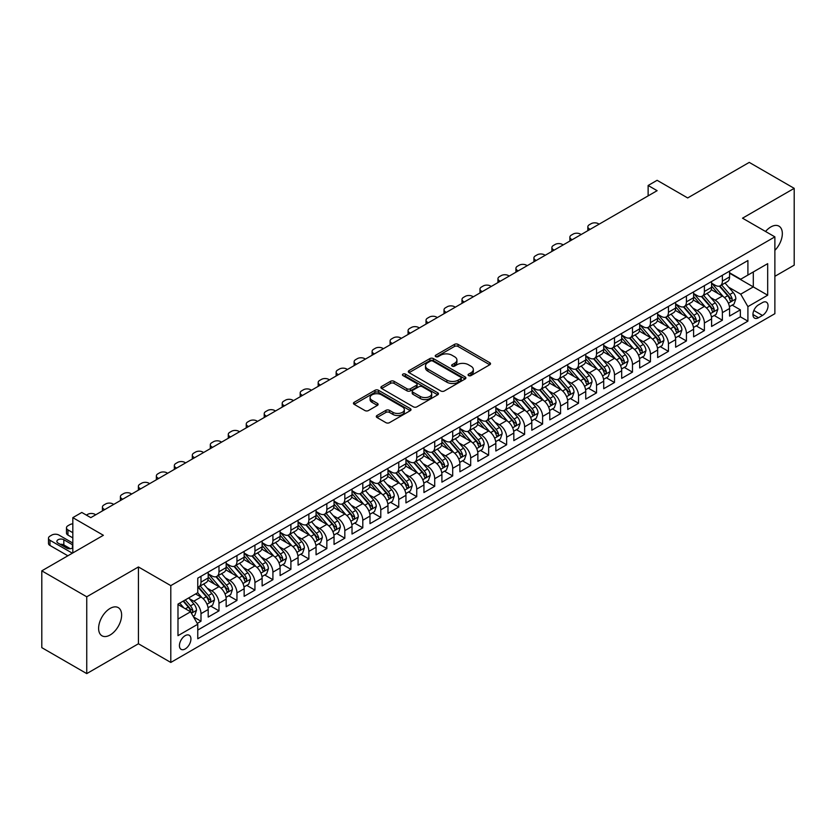 <?xml version="1.0" encoding="UTF-8"?>
<svg xmlns="http://www.w3.org/2000/svg" width="836" height="836" viewBox="0 0 836 836"><rect width="100%" height="100%" fill="white"/><g stroke="black" fill="none" stroke-linecap="round" stroke-linejoin="round"><path stroke-width="1.25" d="M468.568 375.573A1.745 1.014 0 0 0 471.044 375.573L489.791 364.747A2.498 1.442 0 0 0 490.523 363.733A2.498 1.442 0 0 0 489.791 362.709L458.023 344.369A2.498 1.442 0 0 0 454.491 344.369L435.744 355.195A1.745 1.014 0 0 0 435.232 355.917A1.745 1.014 0 0 0 435.744 356.627A1.745 1.014 0 0 0 438.221 356.627L440.645 355.227A7.984 4.608 0 0 1 451.942 355.227L454.585 356.753A7.984 4.608 0 0 1 456.926 360.013A7.984 4.608 0 0 1 454.585 363.273L452.161 364.674A1.745 1.014 0 0 0 451.649 365.384A1.745 1.014 0 0 0 452.161 366.105A1.745 1.014 0 0 0 454.627 366.105L457.052 364.705A7.984 4.608 0 0 1 468.348 364.705L470.992 366.231A7.984 4.608 0 0 1 473.333 369.491A7.984 4.608 0 0 1 470.992 372.751L468.568 374.152A1.745 1.014 0 0 0 468.055 374.862A1.745 1.014 0 0 0 468.568 375.573L468.568 374.152M110.122 634.994A16.271 9.395 120 0 0 120.75 620.646A16.271 9.395 120 0 0 118.252 607.615A16.271 9.395 120 0 0 110.122 608.42A16.271 9.395 120 0 0 99.484 622.757A16.271 9.395 120 0 0 101.982 635.799A16.271 9.395 120 0 0 110.122 634.994M774.878 250.351A16.271 9.395 120 0 0 778.964 226.159A16.271 9.395 120 0 0 770.823 226.964A16.271 9.395 120 0 0 765.546 231.488M185.174 648.955A8.141 4.702 120 0 0 190.493 641.776A8.141 4.702 120 0 0 189.249 635.266A8.141 4.702 120 0 0 185.174 635.663A8.141 4.702 120 0 0 179.865 642.832A8.141 4.702 120 0 0 181.109 649.353A8.141 4.702 120 0 0 185.174 648.955M377.026 415.492A2.498 1.442 0 0 0 376.294 416.506A2.498 1.442 0 0 0 377.026 417.53L385.939 422.671A2.498 1.442 0 0 0 389.471 422.671L410.288 410.654A2.498 1.442 0 0 0 411.019 409.63A2.498 1.442 0 0 0 410.288 408.616L378.53 390.276A2.498 1.442 0 0 0 374.998 390.276L354.171 402.294A2.498 1.442 0 0 0 353.44 403.318A2.498 1.442 0 0 0 354.171 404.331L364.935 410.549A2.498 1.442 0 0 0 368.467 410.549L377.381 405.408A2.498 1.442 0 0 0 378.112 404.384A2.498 1.442 0 0 0 377.381 403.37L372.041 400.287A6.678 3.856 0 0 1 370.087 397.56A6.678 3.856 0 0 1 374.204 393.996A6.678 3.856 0 0 1 381.477 394.832L402.398 406.902A6.678 3.856 0 0 1 404.352 409.63A6.678 3.856 0 0 1 400.225 413.193A6.678 3.856 0 0 1 392.951 412.357L389.471 410.34A2.498 1.442 0 0 0 385.939 410.34L377.026 415.492L377.026 417.53L385.939 412.42L385.939 410.34M774.878 276.319L794.2 265.158L794.2 188.351L749.255 162.393L687.673 197.944L657.117 180.304L648.13 185.487L657.117 190.681L90.79 517.641L81.803 512.458L72.816 517.641L72.816 552.941M86.745 596.789L86.745 673.607L138.431 643.762L138.431 566.954L86.745 596.789L41.8 570.842L103.371 535.291L72.816 517.641M138.431 566.954L170.795 585.628L774.878 236.87L774.878 313.688L170.795 662.446L170.795 585.628M794.2 188.351L742.514 218.186L774.878 236.87M440.823 390.987A2.498 1.442 0 0 0 444.344 390.987L465.171 378.959A2.498 1.442 0 0 0 465.903 377.945A2.498 1.442 0 0 0 465.171 376.921L433.403 358.592A2.498 1.442 0 0 0 429.882 358.592L409.055 370.609A2.498 1.442 0 0 0 408.323 371.633A2.498 1.442 0 0 0 409.055 372.647L440.823 390.987M403.663 375.949A1.745 1.014 0 0 1 405.439 376.2L405.439 374.12L437.73 392.774A2.498 1.442 0 0 1 438.461 393.787A2.498 1.442 0 0 1 437.73 394.811L416.913 406.829A2.498 1.442 0 0 1 413.381 406.829L381.613 388.489L381.613 386.451A2.498 1.442 0 0 0 380.882 387.476A2.498 1.442 0 0 0 381.613 388.489M381.613 386.451L390.527 381.31A2.498 1.442 0 0 1 394.059 381.31L406.933 388.74A2.498 1.442 0 0 0 410.466 388.74L416.38 385.333A2.498 1.442 0 0 0 417.112 384.309A2.498 1.442 0 0 0 416.38 383.296L402.962 375.552A1.745 1.014 0 0 1 402.45 374.841A1.745 1.014 0 0 1 403.537 373.901A1.745 1.014 0 0 1 405.439 374.12M86.745 673.607L41.8 647.649L41.8 570.842M197.265 623.395L200.995 621.232L193.534 616.926M189.291 598.597L193.806 601.199A10.168 5.873 60 0 1 200.995 613.655L208.195 609.507L208.195 617.083L218.98 610.855L210.797 606.131M207.276 588.22L211.79 590.822A10.168 5.873 60 0 1 218.98 603.278L226.169 599.13L226.169 606.706L236.954 600.478L228.771 595.755M225.25 577.833L229.764 580.445A10.168 5.873 60 0 1 236.954 592.902L244.143 588.743L244.143 596.329L254.938 590.101L246.756 585.378M243.234 567.456L247.749 570.068A10.168 5.873 60 0 1 254.938 582.525L262.128 578.366L262.128 585.942L272.912 579.714L264.73 574.99M261.208 557.079L265.723 559.681A10.168 5.873 60 0 1 272.912 572.137L280.102 567.989L280.102 575.565L290.897 569.337L282.714 564.613M279.182 546.702L283.697 549.304A10.168 5.873 60 0 1 290.897 561.761L298.086 557.612L298.086 565.188L308.871 558.96L300.688 554.237M297.167 536.315L301.681 538.927A10.168 5.873 60 0 1 308.871 551.384L316.06 547.225L316.06 554.801L326.845 548.583L318.673 543.86M315.141 525.938L319.655 528.54A10.168 5.873 60 0 1 326.845 540.996L334.045 536.848L334.045 544.424L344.829 538.196L336.647 533.472M333.125 515.561L337.639 518.163A10.168 5.873 60 0 1 344.829 530.62L352.019 526.471L352.019 534.047L362.803 527.819L354.621 523.096M351.099 505.184L355.613 507.786A10.168 5.873 60 0 1 362.803 520.243L369.993 516.094L369.993 523.67L380.788 517.442L372.605 512.719M369.084 494.797L373.598 497.41A10.168 5.873 60 0 1 380.788 509.866L387.977 505.707L387.977 513.283L398.762 507.055L390.579 502.331M387.058 484.42L391.572 487.022A10.168 5.873 60 0 1 398.762 499.479L405.951 495.33L405.951 502.906L416.746 496.678L408.564 491.955M405.032 474.043L409.546 476.645A10.168 5.873 60 0 1 416.746 489.102L423.936 484.953L423.936 492.529L434.72 486.301L426.538 481.578M423.016 463.656L427.53 466.269A10.168 5.873 60 0 1 434.72 478.725L441.91 474.566L441.91 482.153L452.694 475.924L444.522 471.201M440.99 453.279L445.504 455.881A10.168 5.873 60 0 1 452.694 468.338L459.894 464.189L459.894 471.765L470.678 465.537L462.496 460.814M458.974 442.902L463.489 445.504A10.168 5.873 60 0 1 470.678 457.961L477.868 453.812L477.868 461.388L488.652 455.16L480.47 450.437M476.948 432.525L481.463 435.128A10.168 5.873 60 0 1 488.652 447.584L495.842 443.435L495.842 451.012L506.637 444.783L498.455 440.06M494.933 422.138L499.447 424.751A10.168 5.873 60 0 1 506.637 437.207L513.827 433.048L513.827 440.624L524.611 434.396L516.429 429.673M512.907 411.761L517.421 414.363A10.168 5.873 60 0 1 524.611 426.82L531.8 422.671L531.8 430.247L542.595 424.019L534.413 419.296M530.881 401.385L535.395 403.987A10.168 5.873 60 0 1 542.595 416.443L549.785 412.294L549.785 419.871L560.569 413.642L552.387 408.919M548.865 390.997L553.38 393.61A10.168 5.873 60 0 1 560.569 406.066L567.759 401.907L567.759 409.494L578.543 403.265L570.371 398.542M566.839 380.62L571.354 383.233A10.168 5.873 60 0 1 578.543 395.679L585.743 391.53L585.743 399.106L596.528 392.878L588.345 388.155M584.824 370.243L589.338 372.846A10.168 5.873 60 0 1 596.528 385.302L603.717 381.153L603.717 388.73L614.502 382.501L606.319 377.778M602.798 359.867L607.312 362.469A10.168 5.873 60 0 1 614.502 374.925L621.691 370.776L621.691 378.353L632.486 372.125L624.304 367.401M620.782 349.479L625.297 352.092A10.168 5.873 60 0 1 632.486 364.548L639.676 360.389L639.676 367.965L650.46 361.737L642.278 357.024M638.756 339.102L643.271 341.705A10.168 5.873 60 0 1 650.46 354.161L657.65 350.012L657.65 357.589L668.445 351.36L660.262 346.637M656.73 328.726L661.245 331.328A10.168 5.873 60 0 1 668.445 343.784L675.634 339.635L675.634 347.212L686.419 340.983L678.236 336.26M674.715 318.338L679.229 320.951A10.168 5.873 60 0 1 686.419 333.407L693.608 329.248L693.608 336.835L704.393 330.607L696.221 325.883M692.689 307.961L697.203 310.574A10.168 5.873 60 0 1 704.393 323.02L711.593 318.871L711.593 326.448L722.377 320.219L722.377 312.643A10.168 5.873 -120 0 0 715.188 300.187L710.673 297.585M714.195 315.496L722.377 320.219M208.195 609.507A10.168 5.873 -120 0 0 200.995 597.05L195.603 593.936M226.169 599.13A10.168 5.873 -120 0 0 218.98 586.673L207.861 580.257M244.143 588.743A10.168 5.873 -120 0 0 236.954 576.297L225.835 569.87M262.128 578.366A10.168 5.873 -120 0 0 254.938 565.909L243.819 559.493M280.102 567.989A10.168 5.873 -120 0 0 272.912 555.532L261.793 549.116M298.086 557.612A10.168 5.873 -120 0 0 290.897 545.156L279.778 538.729M316.06 547.225A10.168 5.873 -120 0 0 308.871 534.768L297.752 528.352M334.045 536.848A10.168 5.873 -120 0 0 326.845 524.391L315.726 517.975M352.019 526.471A10.168 5.873 -120 0 0 344.829 514.015L333.71 507.598M369.993 516.094A10.168 5.873 -120 0 0 362.803 503.638L351.684 497.211M387.977 505.707A10.168 5.873 -120 0 0 380.788 493.25L369.669 486.834M405.951 495.33A10.168 5.873 -120 0 0 398.762 482.874L387.643 476.457M423.936 484.953A10.168 5.873 -120 0 0 416.746 472.497L405.627 466.07M441.91 474.566A10.168 5.873 -120 0 0 434.72 462.109L423.601 455.693M459.894 464.189A10.168 5.873 -120 0 0 452.694 451.733L441.575 445.316M477.868 453.812A10.168 5.873 -120 0 0 470.678 441.356L459.56 434.939M495.842 443.435A10.168 5.873 -120 0 0 488.652 430.979L477.534 424.552M513.827 433.048A10.168 5.873 -120 0 0 506.637 420.592L495.518 414.175M531.8 422.671A10.168 5.873 -120 0 0 524.611 410.215L513.492 403.798M549.785 412.294A10.168 5.873 -120 0 0 542.595 399.838L531.477 393.411M567.759 401.907A10.168 5.873 -120 0 0 560.569 389.451L549.451 383.034M585.743 391.53A10.168 5.873 -120 0 0 578.543 379.074L567.425 372.657M603.717 381.153A10.168 5.873 -120 0 0 596.528 368.697L585.409 362.281M621.691 370.776A10.168 5.873 -120 0 0 614.502 358.32L603.383 351.893M639.676 360.389A10.168 5.873 -120 0 0 632.486 347.933L621.367 341.516M657.65 350.012A10.168 5.873 -120 0 0 650.46 337.556L639.341 331.14M675.634 339.635A10.168 5.873 -120 0 0 668.445 327.179L657.326 320.763M693.608 329.248A10.168 5.873 -120 0 0 686.419 316.802L675.3 310.375M711.593 318.871A10.168 5.873 -120 0 0 704.393 306.415L693.274 299.999M762.463 302.58L758.513 304.858A7.879 4.546 120 0 0 753.361 311.807A7.879 4.546 120 0 0 754.574 318.119A7.879 4.546 120 0 0 758.513 317.732L762.463 315.444A7.879 4.546 120 0 0 767.615 308.505A7.879 4.546 120 0 0 766.413 302.183A7.879 4.546 120 0 0 762.463 302.58M177.984 619.058L190.577 611.795L197.766 624.252L197.766 638.777L747.907 321.16L747.907 306.624L740.717 294.167L728.647 287.208M197.766 624.252L177.984 635.663L177.984 604.115L197.766 592.693L197.766 578.157L747.907 260.539L747.907 275.065L767.678 263.654L767.678 295.212L747.907 306.624M208.195 573.799L211.79 575.879A10.168 5.873 60 0 0 216.869 576.38L224.058 572.232A10.168 5.873 -120 0 0 226.169 567.571L226.169 561.761M226.169 563.422L229.764 565.502A10.168 5.873 60 0 0 234.853 566.003L242.043 561.844A10.168 5.873 -120 0 0 244.143 557.194L244.143 551.384M244.143 553.045L247.749 555.114A10.168 5.873 60 0 0 252.827 555.616L260.017 551.467A10.168 5.873 -120 0 0 262.128 546.817L262.128 540.996M262.128 542.658L265.723 544.738A10.168 5.873 60 0 0 270.812 545.239L278.001 541.091A10.168 5.873 -120 0 0 280.102 536.43L280.102 530.62M280.102 532.281L283.697 534.361A10.168 5.873 60 0 0 288.786 534.862L295.975 530.714A10.168 5.873 -120 0 0 298.086 526.053L298.086 520.243M298.086 521.904L301.681 523.973A10.168 5.873 60 0 0 306.76 524.485L313.96 520.326A10.168 5.873 -120 0 0 316.06 515.676L316.06 509.855M316.06 511.517L319.655 513.597A10.168 5.873 60 0 0 324.744 514.098L331.934 509.95A10.168 5.873 -120 0 0 334.045 505.289L334.045 499.479M334.045 501.14L337.639 503.22A10.168 5.873 60 0 0 342.718 503.721L349.908 499.573A10.168 5.873 -120 0 0 352.019 494.912L352.019 489.102M352.019 490.763L355.613 492.843A10.168 5.873 60 0 0 360.703 493.344L367.892 489.185A10.168 5.873 -120 0 0 369.993 484.535L369.993 478.725M369.993 480.386L373.598 482.456A10.168 5.873 60 0 0 378.677 482.957L385.866 478.809A10.168 5.873 -120 0 0 387.977 474.158L387.977 468.338M387.977 469.999L391.572 472.079A10.168 5.873 60 0 0 396.661 472.58L403.851 468.432A10.168 5.873 -120 0 0 405.951 463.771L405.951 457.961M405.951 459.622L409.546 461.702A10.168 5.873 60 0 0 414.635 462.203L421.825 458.055A10.168 5.873 -120 0 0 423.936 453.394L423.936 447.584M423.936 449.245L427.53 451.315A10.168 5.873 60 0 0 432.609 451.827L439.809 447.668A10.168 5.873 -120 0 0 441.91 443.017L441.91 437.207M441.91 438.858L445.504 440.938A10.168 5.873 60 0 0 450.594 441.439L457.783 437.291A10.168 5.873 -120 0 0 459.894 432.64L459.894 426.82M459.894 428.481L463.489 430.561A10.168 5.873 60 0 0 468.568 431.062L475.757 426.914A10.168 5.873 -120 0 0 477.868 422.253L477.868 416.443M477.868 418.104L481.463 420.184A10.168 5.873 60 0 0 486.552 420.686L493.742 416.527A10.168 5.873 -120 0 0 495.842 411.876L495.842 406.066M495.842 407.728L499.447 409.797A10.168 5.873 60 0 0 504.526 410.298L511.716 406.15A10.168 5.873 -120 0 0 513.827 401.499L513.827 395.679M513.827 397.34L517.421 399.42A10.168 5.873 60 0 0 522.51 399.921L529.7 395.773A10.168 5.873 -120 0 0 531.8 391.112L531.8 385.302M531.8 386.964L535.395 389.043A10.168 5.873 60 0 0 540.484 389.545L547.674 385.396A10.168 5.873 -120 0 0 549.785 380.735L549.785 374.925M549.785 376.587L553.38 378.656A10.168 5.873 60 0 0 558.458 379.168L565.658 375.009A10.168 5.873 -120 0 0 567.759 370.358L567.759 364.548M567.759 366.21L571.354 368.279A10.168 5.873 60 0 0 576.443 368.78L583.632 364.632A10.168 5.873 -120 0 0 585.743 359.982L585.743 354.161M585.743 355.822L589.338 357.902A10.168 5.873 60 0 0 594.417 358.404L601.606 354.255A10.168 5.873 -120 0 0 603.717 349.594L603.717 343.784M603.717 345.446L607.312 347.525A10.168 5.873 60 0 0 612.401 348.027L619.591 343.868A10.168 5.873 -120 0 0 621.691 339.217L621.691 333.407M621.691 335.069L625.297 337.138A10.168 5.873 60 0 0 630.375 337.65L637.565 333.491A10.168 5.873 -120 0 0 639.676 328.841L639.676 323.02M639.676 324.681L643.271 326.761A10.168 5.873 60 0 0 648.36 327.263L655.549 323.114A10.168 5.873 -120 0 0 657.65 318.453L657.65 312.643M657.65 314.305L661.245 316.384A10.168 5.873 60 0 0 666.334 316.886L673.523 312.737A10.168 5.873 -120 0 0 675.634 308.076L675.634 302.266M675.634 303.928L679.229 305.997A10.168 5.873 60 0 0 684.308 306.509L691.508 302.35A10.168 5.873 -120 0 0 693.608 297.7L693.608 291.889M693.608 293.551L697.203 295.62A10.168 5.873 60 0 0 702.292 296.122L709.482 291.973A10.168 5.873 -120 0 0 711.593 287.323L711.593 281.502M197.766 630.062L740.351 316.802L740.351 309.842L729.567 316.071L729.567 308.494A10.168 5.873 -120 0 0 722.377 296.038L711.258 289.622M711.593 283.164L715.188 285.243A10.168 5.873 -120 0 0 720.266 285.745A10.168 5.873 -120 0 0 722.377 281.095L722.377 275.274M720.266 285.745L727.456 281.596A10.168 5.873 -120 0 0 729.567 276.935L729.567 271.125M200.995 576.286L200.995 582.107A10.168 5.873 60 0 1 198.895 586.757A10.168 5.873 60 0 1 197.766 587.175M198.895 586.757L206.084 582.608A10.168 5.873 -120 0 0 208.195 577.948L208.195 572.137M218.98 565.909L218.98 571.72A10.168 5.873 60 0 1 216.869 576.38M236.954 555.532L236.954 561.343A10.168 5.873 60 0 1 234.853 566.003M254.938 545.156L254.938 550.966A10.168 5.873 60 0 1 252.827 555.616M272.912 534.768L272.912 540.589A10.168 5.873 60 0 1 270.812 545.239M290.897 524.391L290.897 530.202A10.168 5.873 60 0 1 288.786 534.862M308.871 514.015L308.871 519.825A10.168 5.873 60 0 1 306.76 524.485M326.845 503.638L326.845 509.448A10.168 5.873 60 0 1 324.744 514.098M344.829 493.25L344.829 499.071A10.168 5.873 60 0 1 342.718 503.721M362.803 482.874L362.803 488.684A10.168 5.873 60 0 1 360.703 493.344M380.788 472.497L380.788 478.307A10.168 5.873 60 0 1 378.677 482.957M398.762 462.109L398.762 467.93A10.168 5.873 60 0 1 396.661 472.58M416.746 451.733L416.746 457.543A10.168 5.873 60 0 1 414.635 462.203M434.72 441.356L434.72 447.166A10.168 5.873 60 0 1 432.609 451.827M452.694 430.979L452.694 436.789A10.168 5.873 60 0 1 450.594 441.439M470.678 420.592L470.678 426.412A10.168 5.873 60 0 1 468.568 431.062M488.652 410.215L488.652 416.025A10.168 5.873 60 0 1 486.552 420.686M506.637 399.838L506.637 405.648A10.168 5.873 60 0 1 504.526 410.298M524.611 389.451L524.611 395.271A10.168 5.873 60 0 1 522.51 399.921M542.595 379.074L542.595 384.884A10.168 5.873 60 0 1 540.484 389.545M560.569 368.697L560.569 374.507A10.168 5.873 60 0 1 558.458 379.168M578.543 358.32L578.543 364.13A10.168 5.873 60 0 1 576.443 368.78M596.528 347.933L596.528 353.753A10.168 5.873 60 0 1 594.417 358.404M614.502 337.556L614.502 343.366A10.168 5.873 60 0 1 612.401 348.027M632.486 327.179L632.486 332.989A10.168 5.873 60 0 1 630.375 337.65M650.46 316.792L650.46 322.612A10.168 5.873 60 0 1 648.36 327.263M668.445 306.415L668.445 312.225A10.168 5.873 60 0 1 666.334 316.886M686.419 296.038L686.419 301.848A10.168 5.873 60 0 1 684.308 306.509M704.393 285.661L704.393 291.471A10.168 5.873 60 0 1 702.292 296.122M704.393 323.02L704.393 330.607M686.419 333.407L686.419 340.983M668.445 343.784L668.445 351.36M650.46 354.161L650.46 361.737M632.486 364.548L632.486 372.125M614.502 374.925L614.502 382.501M596.528 385.302L596.528 392.878M578.543 395.679L578.543 403.265M560.569 406.066L560.569 413.642M542.595 416.443L542.595 424.019M524.611 426.82L524.611 434.396M506.637 437.207L506.637 444.783M488.652 447.584L488.652 455.16M470.678 457.961L470.678 465.537M452.694 468.338L452.694 475.924M434.72 478.725L434.72 486.301M416.746 489.102L416.746 496.678M398.762 499.479L398.762 507.055M380.788 509.866L380.788 517.442M362.803 520.243L362.803 527.819M344.829 530.62L344.829 538.196M326.845 540.996L326.845 548.583M308.871 551.384L308.871 558.96M290.897 561.761L290.897 569.337M272.912 572.137L272.912 579.714M254.938 582.525L254.938 590.101M236.954 592.902L236.954 600.478M218.98 603.278L218.98 610.855M200.995 613.655L200.995 621.232M190.577 611.795L177.984 604.522M740.717 294.167L753.299 286.905L753.299 271.961L767.678 263.654M729.567 273.205L767.678 295.212M729.567 272.787L740.717 279.224L747.907 275.065M138.431 643.762L170.795 662.446M648.13 185.487L648.13 195.875M732.179 305.119L740.351 309.842M740.351 316.802L747.907 321.16M469.268 375.824L470.992 374.821A7.984 4.608 0 0 0 473.333 371.56L473.333 369.491M456.926 360.013L456.926 362.092A7.984 4.608 0 0 1 454.585 365.353L452.861 366.346M489.76 364.768L458.023 346.449A2.498 1.442 0 0 0 454.491 346.449L436.444 356.867M465.14 378.98L433.403 360.661A2.498 1.442 0 0 0 429.882 360.661L409.086 372.668L409.055 370.609M460.761 378.656A1.745 1.014 0 0 0 461.273 377.945A1.745 1.014 0 0 0 460.761 377.235L432.881 361.131A1.745 1.014 0 0 0 430.404 361.131L427.854 362.615A7.984 4.608 0 0 0 425.514 365.875A7.984 4.608 0 0 0 427.854 369.136L446.905 380.14A7.984 4.608 0 0 0 458.201 380.14L460.761 378.656L460.761 380.735A1.745 1.014 0 0 0 461.273 380.025L461.273 377.945M425.514 365.875L425.514 367.945A7.984 4.608 0 0 0 427.854 371.205L427.854 369.136M460.761 380.735L458.201 382.209A7.984 4.608 0 0 1 446.905 382.209L427.854 371.205M381.644 388.51L390.527 383.379L390.527 381.31M417.112 384.309L417.112 386.389A2.498 1.442 0 0 1 416.38 387.413L410.466 390.82A2.498 1.442 0 0 1 406.933 390.82L394.059 383.379A2.498 1.442 0 0 0 390.527 383.379M405.439 376.2L437.698 394.822M420.309 396.463A6.678 3.856 0 0 0 427.583 397.299A6.678 3.856 0 0 0 431.7 393.735A6.678 3.856 0 0 0 429.746 391.008L422.379 386.755A2.498 1.442 0 0 0 418.846 386.755L412.942 390.172A2.498 1.442 0 0 0 412.211 391.185A2.498 1.442 0 0 0 412.942 392.209L420.309 396.463L420.309 398.542A6.678 3.856 0 0 0 427.583 399.378A6.678 3.856 0 0 0 431.7 395.815L431.7 393.735M412.211 391.185L412.211 393.265A2.498 1.442 0 0 0 412.942 394.289L412.942 392.209M420.309 398.542L412.942 394.289M404.352 409.63L404.352 411.709A6.678 3.856 0 0 1 400.225 415.273A6.678 3.856 0 0 1 392.951 414.437L389.471 412.42A2.498 1.442 0 0 0 385.939 412.42M370.087 397.56L370.087 399.629A6.678 3.856 0 0 0 372.041 402.356L372.041 400.287M377.349 405.418L372.041 402.356M410.257 410.664L378.53 392.345A2.498 1.442 0 0 0 374.998 392.345L354.203 404.352M729.42 306.707L734.06 304.032L735.858 298.839A6.74 3.887 -120 0 0 733.235 292.516L725.021 283.007M590.143 229.346L589.338 228.876A5.089 2.936 -0 0 1 587.844 226.807A5.089 2.936 -0 0 1 589.338 224.727L591.136 223.693A5.089 2.936 -0 0 1 598.325 223.693L599.13 224.152M723.37 296.696L713.63 285.421A19.447 11.234 -120 0 0 711.593 283.279M718.03 293.53L712.585 287.218A16.145 9.321 -120 0 0 711.593 286.131M719.357 286.111L727.665 295.735A6.74 3.887 60 0 1 730.068 300.375C731.072 301.723 731.793 301.315 732.221 299.131A6.74 3.887 -120 0 0 729.818 294.481L721.604 284.971M719.838 285.954L728.773 296.289A3.428 1.985 60 0 1 729.629 297.637L732.221 299.131M730.068 300.375L730.559 301.169M711.436 317.095L716.086 314.409L717.884 309.215A6.74 3.887 -120 0 0 715.261 302.893L707.047 293.384M572.169 239.723L571.354 239.263A5.089 2.936 -0 0 1 569.87 237.184A5.089 2.936 -0 0 1 571.354 235.104L573.151 234.07A5.089 2.936 -0 0 1 580.341 234.07L581.156 234.54M705.396 307.073L695.657 295.798A19.447 11.234 -120 0 0 693.608 293.655M700.056 303.907L694.601 297.606A16.145 9.321 -120 0 0 693.608 296.519M701.373 296.487L709.68 306.112A6.74 3.887 60 0 1 712.084 310.752C713.098 312.11 713.819 311.692 714.247 309.508A6.74 3.887 -120 0 0 711.844 304.868L703.63 295.359M701.864 296.331L710.788 306.666A3.428 1.985 60 0 1 711.655 308.014L714.247 309.508M712.084 310.752L712.575 311.556M693.462 327.472L698.102 324.786L699.899 319.603A6.74 3.887 -120 0 0 697.276 313.27L689.063 303.761M554.184 250.11L553.38 249.64A5.089 2.936 -0 0 1 551.885 247.56A5.089 2.936 -0 0 1 553.38 245.491L555.177 244.446A5.089 2.936 -0 0 1 562.367 244.446L563.171 244.917M687.422 317.45L677.672 306.175A19.447 11.234 -120 0 0 675.634 304.032M682.072 314.294L676.627 307.982A16.145 9.321 -120 0 0 675.634 306.896M683.399 306.875L691.706 316.489A6.74 3.887 60 0 1 694.11 321.128C695.124 322.487 695.834 322.069 696.263 319.885A6.74 3.887 -120 0 0 693.859 315.245L685.645 305.736M683.89 306.718L692.814 317.053A3.428 1.985 60 0 1 693.681 318.391L696.263 319.885M694.11 321.128L694.601 321.933M675.478 337.849L680.128 335.173L681.925 329.98A6.74 3.887 -120 0 0 679.302 323.657L671.089 314.137M536.21 260.487L535.395 260.017A5.089 2.936 -0 0 1 533.911 257.948A5.089 2.936 -0 0 1 535.395 255.868L537.193 254.834A5.089 2.936 -0 0 1 544.393 254.834L545.197 255.293M669.437 327.837L659.698 316.551A19.447 11.234 -120 0 0 657.65 314.42M664.097 324.671L658.653 318.359A16.145 9.321 -120 0 0 657.65 317.272M665.414 317.252L673.722 326.866A6.74 3.887 60 0 1 676.125 331.516C677.139 332.864 677.86 332.456 678.289 330.262A6.74 3.887 -120 0 0 675.885 325.622L667.671 316.112M665.905 317.095L674.83 327.43A3.428 1.985 60 0 1 675.697 328.778L678.289 330.262M676.125 331.516L676.617 332.31M657.504 348.236L662.143 345.55L663.941 340.356A6.74 3.887 -120 0 0 661.318 334.034L653.104 324.525M518.226 270.864L517.421 270.404A5.089 2.936 -0 0 1 515.927 268.325A5.089 2.936 -0 0 1 517.421 266.245L519.219 265.211A5.089 2.936 -0 0 1 526.408 265.211L527.223 265.681M651.463 338.214L641.724 326.939A19.447 11.234 -120 0 0 639.676 324.796M646.123 335.048L640.669 328.736A16.145 9.321 -120 0 0 639.676 327.66M647.44 327.628L655.748 337.253A6.74 3.887 60 0 1 658.151 341.893C659.165 343.251 659.886 342.833 660.304 340.649A6.74 3.887 -120 0 0 657.901 336.009L649.687 326.489M647.931 327.472L656.856 337.807A3.428 1.985 60 0 1 657.723 339.155L660.304 340.649M658.151 341.893L658.643 342.687M639.519 358.613L644.169 355.927L645.967 350.744A6.74 3.887 -120 0 0 643.344 344.411L635.13 334.902M500.252 281.251L499.447 280.781A5.089 2.936 -0 0 1 497.953 278.701A5.089 2.936 -0 0 1 499.447 276.632L501.245 275.587A5.089 2.936 -0 0 1 508.434 275.587L509.239 276.058M633.479 348.591L623.74 337.316A19.447 11.234 -120 0 0 621.691 335.173M628.139 345.425L622.695 339.123A16.145 9.321 -120 0 0 621.691 338.037M629.456 338.016L637.774 347.63A6.74 3.887 60 0 1 640.167 352.269C641.181 353.628 641.902 353.21 642.33 351.026A6.74 3.887 -120 0 0 639.927 346.386L631.713 336.877M629.947 337.849L638.882 348.194A3.428 1.985 60 0 1 639.739 349.532L642.33 351.026M640.167 352.269L640.658 353.074M621.545 368.99L626.195 366.304L627.993 361.121A6.74 3.887 -120 0 0 625.359 354.788L617.146 345.278M482.267 291.628L481.463 291.158A5.089 2.936 -0 0 1 479.979 289.078A5.089 2.936 -0 0 1 481.463 287.009L483.26 285.964A5.089 2.936 -0 0 1 490.45 285.964L491.265 286.435M615.505 358.978L605.766 347.692A19.447 11.234 -120 0 0 603.717 345.561M610.165 355.812L604.71 349.5A16.145 9.321 -120 0 0 603.717 348.413M611.482 348.393L619.789 358.007A6.74 3.887 60 0 1 622.193 362.646C623.207 364.005 623.928 363.587 624.346 361.403A6.74 3.887 -120 0 0 621.953 356.763L613.739 347.253M611.973 348.236L620.897 358.571A3.428 1.985 60 0 1 621.765 359.908L624.346 361.403M622.193 362.646L622.684 363.451M603.571 379.366L608.211 376.691L610.008 371.498A6.74 3.887 -120 0 0 607.385 365.175L599.172 355.666M464.293 302.005L463.489 301.535A5.089 2.936 -0 0 1 461.995 299.466A5.089 2.936 -0 0 1 463.489 297.386L465.286 296.352A5.089 2.936 -0 0 1 472.476 296.352L473.28 296.811M597.521 369.355L587.781 358.08A19.447 11.234 -120 0 0 585.743 355.937M592.181 366.189L586.736 359.877A16.145 9.321 -120 0 0 585.743 358.79M593.508 358.769L601.815 368.394A6.74 3.887 60 0 1 604.219 373.034C605.222 374.382 605.943 373.974 606.372 371.79A6.74 3.887 -120 0 0 603.968 367.14L595.755 357.63M593.988 358.613L602.923 368.948A3.428 1.985 60 0 1 603.78 370.296L606.372 371.79M604.219 373.034L604.7 373.828M585.587 389.754L590.237 387.068L592.034 381.874A6.74 3.887 -120 0 0 589.411 375.552L581.198 366.043M446.32 312.382L445.504 311.922A5.089 2.936 -0 0 1 444.02 309.842A5.089 2.936 -0 0 1 445.504 307.763L447.302 306.728A5.089 2.936 -0 0 1 454.491 306.728L455.306 307.199M579.547 379.732L569.807 368.457A19.447 11.234 -120 0 0 567.759 366.314M574.207 376.566L568.752 370.264A16.145 9.321 -120 0 0 567.759 369.178M575.523 369.146L583.831 378.771A6.74 3.887 60 0 1 586.235 383.41C587.248 384.769 587.969 384.351 588.398 382.167A6.74 3.887 -120 0 0 585.994 377.527L577.78 368.018M576.014 368.99L584.939 379.325A3.428 1.985 60 0 1 585.806 380.673L588.398 382.167M586.235 383.41L586.726 384.205M567.613 400.13L572.252 397.445L574.05 392.262A6.74 3.887 -120 0 0 571.427 385.929L563.213 376.419M428.335 322.769L427.53 322.299A5.089 2.936 -0 0 1 426.036 320.219A5.089 2.936 -0 0 1 427.53 318.15L429.328 317.105A5.089 2.936 -0 0 1 436.517 317.105L437.322 317.575M561.573 390.109L551.823 378.833A19.447 11.234 -120 0 0 549.785 376.691M556.222 386.953L550.778 380.641A16.145 9.321 -120 0 0 549.785 379.554M557.549 379.534L565.857 389.148A6.74 3.887 60 0 1 568.261 393.787C569.274 395.146 569.985 394.728 570.413 392.544A6.74 3.887 -120 0 0 568.01 387.904L559.796 378.394M558.04 379.377L566.965 389.712A3.428 1.985 60 0 1 567.832 391.049L570.413 392.544M568.261 393.787L568.752 394.592M549.628 410.507L554.278 407.832L556.076 402.638A6.74 3.887 -120 0 0 553.453 396.316L545.239 386.796M410.361 333.146L409.546 332.676A5.089 2.936 -0 0 1 408.062 330.607A5.089 2.936 -0 0 1 409.546 328.527L411.343 327.493A5.089 2.936 -0 0 1 418.543 327.493L419.348 327.952M543.588 400.496L533.849 389.21A19.447 11.234 -120 0 0 531.8 387.078M538.248 397.33L532.804 391.018A16.145 9.321 -120 0 0 531.8 389.931M539.565 389.91L547.873 399.524A6.74 3.887 60 0 1 550.276 404.175C551.29 405.523 552.011 405.115 552.439 402.921A6.74 3.887 -120 0 0 550.036 398.281L541.822 388.771M540.056 389.754L548.98 400.089A3.428 1.985 60 0 1 549.848 401.426L552.439 402.921M550.276 404.175L550.767 404.969M531.654 420.895L536.294 418.209L538.091 413.015A6.74 3.887 -120 0 0 535.468 406.693L527.255 397.184M392.377 343.523L391.572 343.063A5.089 2.936 -0 0 1 390.078 340.983A5.089 2.936 -0 0 1 391.572 338.904L393.369 337.869A5.089 2.936 -0 0 1 400.559 337.869L401.374 338.34M525.614 410.873L515.875 399.598A19.447 11.234 -120 0 0 513.827 397.455M520.274 407.707L514.819 401.395A16.145 9.321 -120 0 0 513.827 400.319M521.591 400.287L529.899 409.912A6.74 3.887 60 0 1 532.302 414.551C533.316 415.91 534.037 415.492 534.455 413.308A6.74 3.887 -120 0 0 532.051 408.668L523.838 399.148M522.082 400.13L531.006 410.466A3.428 1.985 60 0 1 531.874 411.814L534.455 413.308M532.302 414.551L532.793 415.346M513.67 431.271L518.32 428.586L520.117 423.392A6.74 3.887 -120 0 0 517.494 417.07L509.281 407.56M374.403 353.9L373.598 353.44A5.089 2.936 -0 0 1 372.104 351.36A5.089 2.936 -0 0 1 373.598 349.291L375.395 348.246A5.089 2.936 -0 0 1 382.585 348.246L383.39 348.716M507.63 421.25L497.89 409.974A19.447 11.234 -120 0 0 495.842 407.832M502.29 418.084L496.845 411.782A16.145 9.321 -120 0 0 495.842 410.695M503.606 410.664L511.925 420.289A6.74 3.887 60 0 1 514.318 424.928C515.331 426.287 516.052 425.869 516.481 423.685A6.74 3.887 -120 0 0 514.077 419.045L505.864 409.535M504.098 410.507L513.032 420.853A3.428 1.985 60 0 1 513.889 422.19L516.481 423.685M514.318 424.928L514.809 425.733M495.696 441.648L500.346 438.963L502.143 433.779A6.74 3.887 -120 0 0 499.51 427.447L491.296 417.937M356.418 364.287L355.613 363.817A5.089 2.936 -0 0 1 354.13 361.737A5.089 2.936 -0 0 1 355.613 359.668L357.411 358.623A5.089 2.936 -0 0 1 364.6 358.623L365.416 359.093M489.656 431.637L479.916 420.351A19.447 11.234 -120 0 0 477.868 418.219M484.316 428.471L478.861 422.159A16.145 9.321 -120 0 0 477.868 421.072M485.632 421.051L493.94 430.665A6.74 3.887 60 0 1 496.344 435.305C497.357 436.664 498.078 436.246 498.496 434.062A6.74 3.887 -120 0 0 496.103 429.422L487.89 419.912M486.124 420.895L495.048 431.23A3.428 1.985 60 0 1 495.915 432.567L498.496 434.062M496.344 435.305L496.835 436.11M477.722 452.025L482.362 449.35L484.159 444.156A6.74 3.887 -120 0 0 481.536 437.834L473.322 428.325M338.444 374.664L337.639 374.194A5.089 2.936 -0 0 1 336.145 372.125A5.089 2.936 -0 0 1 337.639 370.045L339.437 369.01A5.089 2.936 -0 0 1 346.626 369.01L347.431 369.47M471.671 442.014L461.932 430.728A19.447 11.234 -120 0 0 459.894 428.596M466.331 438.848L460.887 432.536A16.145 9.321 -120 0 0 459.894 431.449M467.658 431.428L475.966 441.053A6.74 3.887 60 0 1 478.37 445.692C479.373 447.041 480.094 446.633 480.522 444.449A6.74 3.887 -120 0 0 478.119 439.799L469.905 430.289M468.139 431.271L477.074 441.607A3.428 1.985 60 0 1 477.931 442.955L480.522 444.449M478.37 445.692L478.85 446.487M459.737 462.412L464.388 459.727L466.185 454.533A6.74 3.887 -120 0 0 463.562 448.211L455.348 438.701M320.47 385.041L319.655 384.581A5.089 2.936 -0 0 1 318.171 382.501A5.089 2.936 -0 0 1 319.655 380.422L321.452 379.387A5.089 2.936 -0 0 1 328.642 379.387L329.457 379.857M453.697 452.391L443.958 441.115A19.447 11.234 -120 0 0 441.91 438.973M448.357 449.225L442.902 442.923A16.145 9.321 -120 0 0 441.91 441.836M449.674 441.805L457.982 451.43A6.74 3.887 60 0 1 460.385 456.069C461.399 457.428 462.12 457.01 462.548 454.826A6.74 3.887 -120 0 0 460.145 450.186L451.931 440.676M450.165 441.648L459.089 451.983A3.428 1.985 60 0 1 459.957 453.331L462.548 454.826M460.385 456.069L460.876 456.864M441.763 472.789L446.403 470.104L448.2 464.92A6.74 3.887 -120 0 0 445.578 458.588L437.364 449.078M302.486 395.428L301.681 394.958A5.089 2.936 -0 0 1 300.187 392.878A5.089 2.936 -0 0 1 301.681 390.809L303.478 389.764A5.089 2.936 -0 0 1 310.668 389.764L311.473 390.234M435.723 462.768L425.973 451.492A19.447 11.234 -120 0 0 423.936 449.35M430.373 459.601L424.928 453.3A16.145 9.321 -120 0 0 423.936 452.213M431.7 452.192L440.008 461.806A6.74 3.887 60 0 1 442.411 466.446C443.425 467.805 444.135 467.387 444.564 465.203A6.74 3.887 -120 0 0 442.16 460.563L433.947 451.053M432.191 452.036L441.115 462.371A3.428 1.985 60 0 1 441.983 463.708L444.564 465.203M442.411 466.446L442.902 467.251M423.779 483.166L428.429 480.491L430.226 475.297A6.74 3.887 -120 0 0 427.604 468.975L419.39 459.455M284.512 405.805L283.697 405.335A5.089 2.936 -0 0 1 282.213 403.265A5.089 2.936 -0 0 1 283.697 401.186L285.494 400.151A5.089 2.936 -0 0 1 292.694 400.151L293.499 400.611M417.739 473.155L407.999 461.869A19.447 11.234 -120 0 0 405.951 459.737M412.399 469.989L406.954 463.677A16.145 9.321 -120 0 0 405.951 462.59M413.715 462.569L422.023 472.183A6.74 3.887 60 0 1 424.427 476.833C425.44 478.182 426.161 477.764 426.59 475.579A6.74 3.887 -120 0 0 424.186 470.94L415.973 461.43M414.207 462.412L423.131 472.748A3.428 1.985 60 0 1 423.998 474.085L426.59 475.579M424.427 476.833L424.918 477.628M405.805 493.553L410.445 490.868L412.242 485.674A6.74 3.887 -120 0 0 409.619 479.352L401.405 469.842M266.527 416.182L265.723 415.722A5.089 2.936 -0 0 1 264.228 413.642A5.089 2.936 -0 0 1 265.723 411.563L267.52 410.528A5.089 2.936 -0 0 1 274.71 410.528L275.525 410.998M399.765 483.532L390.025 472.256A19.447 11.234 -120 0 0 387.977 470.114M394.414 480.366L388.97 474.054A16.145 9.321 -120 0 0 387.977 472.977M395.741 472.946L404.049 482.571A6.74 3.887 60 0 1 406.453 487.21C407.466 488.569 408.187 488.151 408.605 485.967A6.74 3.887 -120 0 0 406.202 481.327L397.988 471.807M396.233 472.789L405.157 483.124A3.428 1.985 60 0 1 406.024 484.472L408.605 485.967M406.453 487.21L406.944 488.005M387.82 503.93L392.471 501.245L394.268 496.051A6.74 3.887 -120 0 0 391.645 489.729L383.431 480.219M248.553 426.559L247.749 426.099A5.089 2.936 -0 0 1 246.254 424.019A5.089 2.936 -0 0 1 247.749 421.94L249.546 420.905A5.089 2.936 -0 0 1 256.736 420.905L257.54 421.375M381.78 493.909L372.041 482.633A19.447 11.234 -120 0 0 369.993 480.491M376.44 490.742L370.996 484.441A16.145 9.321 -120 0 0 369.993 483.354M377.757 483.323L386.075 492.947A6.74 3.887 60 0 1 388.468 497.587C389.482 498.946 390.203 498.528 390.631 496.344A6.74 3.887 -120 0 0 388.228 491.704L380.014 482.194M378.248 483.166L387.183 493.512A3.428 1.985 60 0 1 388.04 494.849L390.631 496.344M388.468 497.587L388.959 498.392M369.846 514.307L374.497 511.622L376.294 506.438A6.74 3.887 -120 0 0 373.661 500.106L365.447 490.596M230.569 436.946L229.764 436.476A5.089 2.936 -0 0 1 228.28 434.396A5.089 2.936 -0 0 1 229.764 432.327L231.562 431.282A5.089 2.936 -0 0 1 238.751 431.282L239.566 431.752M363.806 504.286L354.067 493.01A19.447 11.234 -120 0 0 352.019 490.878M358.466 501.13L353.011 494.818A16.145 9.321 -120 0 0 352.019 493.731M359.783 493.71L368.091 503.324A6.74 3.887 60 0 1 370.494 507.964C371.508 509.323 372.229 508.905 372.647 506.72A6.74 3.887 -120 0 0 370.254 502.081L362.04 492.571M360.274 493.553L369.198 503.889A3.428 1.985 60 0 1 370.066 505.226L372.647 506.72M370.494 507.964L370.985 508.769M351.872 524.684L356.512 522.009L358.31 516.815A6.74 3.887 -120 0 0 355.687 510.493L347.473 500.983M212.595 447.323L211.79 446.852A5.089 2.936 -0 0 1 210.296 444.783A5.089 2.936 -0 0 1 211.79 442.704L213.588 441.669A5.089 2.936 -0 0 1 220.777 441.669L221.582 442.129M345.822 514.673L336.082 503.387A19.447 11.234 -120 0 0 334.045 501.255M340.482 511.507L335.037 505.195A16.145 9.321 -120 0 0 334.045 504.108M341.809 504.087L350.117 513.712A6.74 3.887 60 0 1 352.52 518.351C353.524 519.699 354.245 519.292 354.673 517.108A6.74 3.887 -120 0 0 352.269 512.458L344.056 502.948M342.29 503.93L351.224 514.265A3.428 1.985 60 0 1 352.081 515.613L354.673 517.108M352.52 518.351L353.001 519.146M333.888 535.071L338.538 532.386L340.336 527.192A6.74 3.887 -120 0 0 337.713 520.87L329.499 511.36M194.621 457.7L193.806 457.24A5.089 2.936 -0 0 1 192.322 455.16A5.089 2.936 -0 0 1 193.806 453.081L195.603 452.046A5.089 2.936 -0 0 1 202.793 452.046L203.608 452.516M327.848 525.05L318.108 513.774A19.447 11.234 -120 0 0 316.06 511.632M322.508 521.883L317.053 515.572A16.145 9.321 -120 0 0 316.06 514.495M323.825 514.464L332.132 524.088A6.74 3.887 60 0 1 334.536 528.728C335.55 530.087 336.271 529.669 336.699 527.485A6.74 3.887 -120 0 0 334.295 522.845L326.082 513.335M324.316 514.307L333.24 524.642A3.428 1.985 60 0 1 334.107 525.99L336.699 527.485M334.536 528.728L335.027 529.522M315.914 545.448L320.554 542.763L322.351 537.579A6.74 3.887 -120 0 0 319.728 531.247L311.514 521.737M176.636 468.087L175.832 467.617A5.089 2.936 -0 0 1 174.337 465.537A5.089 2.936 -0 0 1 175.832 463.468L177.629 462.423A5.089 2.936 -0 0 1 184.819 462.423L185.623 462.893M309.874 535.427L300.124 524.151A19.447 11.234 -120 0 0 298.086 522.009M304.523 532.26L299.079 525.959A16.145 9.321 -120 0 0 298.086 524.872M305.851 524.851L314.158 534.465A6.74 3.887 60 0 1 316.562 539.105C317.575 540.464 318.286 540.046 318.715 537.861A6.74 3.887 -120 0 0 316.311 533.222L308.097 523.712M306.342 524.694L315.266 535.03A3.428 1.985 60 0 1 316.133 536.367L318.715 537.861M316.562 539.105L317.053 539.91M297.93 555.825L302.58 553.15L304.377 547.956A6.74 3.887 -120 0 0 301.754 541.623L293.54 532.114M158.662 478.464L157.847 477.993A5.089 2.936 -0 0 1 156.363 475.924A5.089 2.936 -0 0 1 157.847 473.845L159.645 472.81A5.089 2.936 -0 0 1 166.845 472.81L167.649 473.27M291.889 545.814L282.15 534.528A19.447 11.234 -120 0 0 280.102 532.396M286.549 542.648L281.095 536.336A16.145 9.321 -120 0 0 280.102 535.249M287.866 535.228L296.174 544.842A6.74 3.887 60 0 1 298.577 549.492C299.591 550.84 300.312 550.422 300.741 548.238A6.74 3.887 -120 0 0 298.337 543.599L290.123 534.089M288.357 535.071L297.282 545.406A3.428 1.985 60 0 1 298.149 546.744L300.741 548.238M298.577 549.492L299.069 550.287M279.955 566.212L284.595 563.527L286.393 558.333A6.74 3.887 -120 0 0 283.77 552.011L275.556 542.501M140.678 488.841L139.873 488.37A5.089 2.936 -0 0 1 138.379 486.301A5.089 2.936 -0 0 1 139.873 484.222L141.671 483.187A5.089 2.936 -0 0 1 148.86 483.187L149.675 483.647M273.915 556.191L264.176 544.915A19.447 11.234 -120 0 0 262.128 542.773M268.565 553.024L263.121 546.713A16.145 9.321 -120 0 0 262.128 545.636M269.892 545.605L278.2 555.229A6.74 3.887 60 0 1 280.603 559.869C281.617 561.217 282.338 560.81 282.756 558.626A6.74 3.887 -120 0 0 280.353 553.975L272.139 544.466M270.383 545.448L279.308 555.783A3.428 1.985 60 0 1 280.175 557.131L282.756 558.626M280.603 559.869L281.095 560.663M261.971 576.589L266.621 573.904L268.419 568.71A6.74 3.887 -120 0 0 265.796 562.388L257.582 552.878M122.704 499.217L121.899 498.758A5.089 2.936 -0 0 1 120.405 496.678A5.089 2.936 -0 0 1 121.899 494.599L123.697 493.564A5.089 2.936 -0 0 1 130.886 493.564L131.691 494.034M255.931 566.568L246.192 555.292A19.447 11.234 -120 0 0 244.143 553.15M250.591 563.401L245.147 557.1A16.145 9.321 -120 0 0 244.143 556.013M251.908 555.982L260.226 565.606A6.74 3.887 60 0 1 262.619 570.246C263.633 571.605 264.354 571.187 264.782 569.002A6.74 3.887 -120 0 0 262.379 564.363L254.165 554.853M252.399 555.825L261.334 566.171A3.428 1.985 60 0 1 262.19 567.508L264.782 569.002M262.619 570.246L263.11 571.051M243.997 586.966L248.647 584.28L250.445 579.097A6.74 3.887 -120 0 0 247.811 572.764L239.598 563.255M104.719 509.605L103.915 509.134A5.089 2.936 -0 0 1 102.431 507.055A5.089 2.936 -0 0 1 103.915 504.986L105.712 503.941A5.089 2.936 -0 0 1 112.902 503.941L113.717 504.411M237.957 576.944L228.218 565.669A19.447 11.234 -120 0 0 226.169 563.537M232.617 573.789L227.162 567.477A16.145 9.321 -120 0 0 226.169 566.39M233.934 566.369L242.241 575.983A6.74 3.887 60 0 1 244.645 580.623C245.659 581.981 246.38 581.563 246.798 579.379A6.74 3.887 -120 0 0 244.405 574.74L236.18 565.23M234.425 566.212L243.349 576.547A3.428 1.985 60 0 1 244.216 577.885L246.798 579.379M244.645 580.623L245.136 581.428M226.023 597.343L230.663 594.668L232.46 589.474A6.74 3.887 -120 0 0 229.837 583.152L221.624 573.632M86.39 515.101L87.738 514.328A5.089 2.936 -0 0 1 94.928 514.328L95.732 514.788M219.972 587.332L210.233 576.046A19.447 11.234 -120 0 0 208.195 573.914M214.633 584.165L209.188 577.854A16.145 9.321 -120 0 0 208.195 576.767M215.96 576.746L224.267 586.37A6.74 3.887 60 0 1 226.671 591.01C227.674 592.358 228.395 591.951 228.824 589.756A6.74 3.887 -120 0 0 226.42 585.116L218.206 575.607M216.44 576.589L225.375 586.924A3.428 1.985 60 0 1 226.232 588.272L228.824 589.756M226.671 591.01L227.152 591.804M208.039 607.73L212.689 605.045L214.486 599.851A6.74 3.887 -120 0 0 211.863 593.529L203.65 584.019M201.999 597.709L197.693 592.734M72.816 532.699L67.956 529.899L67.956 535.082A5.089 2.936 180 0 1 66.472 533.013L66.472 527.819A5.089 2.936 -0 0 0 67.956 529.899M72.816 537.882L67.956 535.082M196.659 594.542L195.958 593.738M197.975 587.123L206.283 596.747A6.74 3.887 60 0 1 208.686 601.387C209.7 602.746 210.421 602.328 210.85 600.143A6.74 3.887 -120 0 0 208.446 595.504L200.232 585.994M198.466 586.966L207.391 597.301A3.428 1.985 60 0 1 208.258 598.649L210.85 600.143M208.686 601.387L209.178 602.181M72.816 523.858A5.089 2.936 -0 0 0 69.754 524.705L67.956 525.74A5.089 2.936 -0 0 0 66.472 527.819M193.179 616.31L194.704 615.421L196.502 610.238A6.74 3.887 -120 0 0 193.879 603.905L188.706 597.918M72.366 553.192L49.982 540.275A5.089 2.936 -0 0 1 48.488 538.196A5.089 2.936 -0 0 1 49.982 536.127L51.78 535.082A5.089 2.936 -0 0 1 58.969 535.082L72.816 543.076M183.878 607.929L179.719 603.111M67.873 555.794L49.982 545.469A5.089 2.936 180 0 1 48.488 543.39L48.488 538.196M178.674 604.919L177.984 604.125M70.339 548.709L63.829 544.947A4.065 2.351 -0 0 0 60.192 544.299M183.136 601.136L188.309 607.124A6.74 3.887 60 0 1 190.712 611.764C191.726 613.122 192.437 612.704 192.865 610.52A6.74 3.887 -120 0 0 190.462 605.881L185.289 599.893M183.554 600.896L189.417 607.688A3.428 1.985 60 0 1 190.284 609.026L192.865 610.52M190.712 611.764L191.204 612.569M72.816 544.978A4.065 2.351 -0 0 0 72.45 544.738L63.829 539.753A4.065 2.351 -0 0 0 59.387 539.241A4.065 2.351 -0 0 0 56.879 541.414A4.065 2.351 -0 0 0 58.071 543.076L66.702 548.061A4.065 2.351 -0 0 0 72.816 547.82M193.806 601.199L200.995 597.05M211.79 590.822L218.98 586.673M229.764 580.445L236.954 576.297M247.749 570.068L254.938 565.909M265.723 559.681L272.912 555.532M283.697 549.304L290.897 545.156M301.681 538.927L308.871 534.768M319.655 528.54L326.845 524.391M337.639 518.163L344.829 514.015M355.613 507.786L362.803 503.638M373.598 497.41L380.788 493.25M391.572 487.022L398.762 482.874M409.546 476.645L416.746 472.497M427.53 466.269L434.72 462.109M445.504 455.881L452.694 451.733M463.489 445.504L470.678 441.356M481.463 435.128L488.652 430.979M499.447 424.751L506.637 420.592M517.421 414.363L524.611 410.215M535.395 403.987L542.595 399.838M553.38 393.61L560.569 389.451M571.354 383.233L578.543 379.074M589.338 372.846L596.528 368.697M607.312 362.469L614.502 358.32M625.297 352.092L632.486 347.933M643.271 341.705L650.46 337.556M661.245 331.328L668.445 327.179M679.229 320.951L686.419 316.802M697.203 310.574L704.393 306.415M715.188 300.187L722.377 296.038M722.377 281.095L729.567 276.935M200.995 582.107L208.195 577.948M218.98 571.72L226.169 567.571M236.954 561.343L244.143 557.194M254.938 550.966L262.128 546.817M272.912 540.589L280.102 536.43M290.897 530.202L298.086 526.053M308.871 519.825L316.06 515.676M326.845 509.448L334.045 505.289M344.829 499.071L352.019 494.912M362.803 488.684L369.993 484.535M380.788 478.307L387.977 474.158M398.762 467.93L405.951 463.771M416.746 457.543L423.936 453.394M434.72 447.166L441.91 443.017M452.694 436.789L459.894 432.64M470.678 426.412L477.868 422.253M488.652 416.025L495.842 411.876M506.637 405.648L513.827 401.499M524.611 395.271L531.8 391.112M542.595 384.884L549.785 380.735M560.569 374.507L567.759 370.358M578.543 364.13L585.743 359.982M596.528 353.753L603.717 349.594M614.502 343.366L621.691 339.217M632.486 332.989L639.676 328.841M650.46 322.612L657.65 318.453M668.445 312.225L675.634 308.076M686.419 301.848L693.608 297.7M704.393 291.471L711.593 287.323M722.377 312.643L729.567 308.494M753.842 310.469L762.463 315.444M752.943 314.514L758.513 317.732M470.992 374.821L470.992 372.751M452.161 366.105L452.161 364.674M454.585 365.353L454.585 363.273M435.744 356.627L435.744 355.195M454.491 346.449L454.491 344.369M458.023 346.449L458.023 344.369M489.791 364.747L489.791 362.709M429.882 360.661L429.882 358.592M433.403 360.661L433.403 358.592M465.171 378.959L465.171 376.921M446.905 382.209L446.905 380.14M458.201 382.209L458.201 380.14M394.059 383.379L394.059 381.31M406.933 390.82L406.933 388.74M410.466 390.82L410.466 388.74M416.38 387.413L416.38 385.333M437.73 394.811L437.73 392.774M389.471 412.42L389.471 410.34M392.951 414.437L392.951 412.357M377.381 405.408L377.381 403.37M354.171 404.331L354.171 402.294M374.998 392.345L374.998 390.276M378.53 392.345L378.53 390.276M410.288 410.654L410.288 408.616M589.338 228.876L589.338 229.816M728.386 303.259L735.816 298.974M713.63 285.421L714.561 284.877M729.818 294.481L733.235 292.516M724.446 297.585L727.665 295.735M571.354 239.263L571.354 240.193M710.412 313.636L717.831 309.351M695.657 295.798L696.576 295.265M711.844 304.868L715.261 302.893M706.472 307.961L709.68 306.112M553.38 249.64L553.38 250.57M692.427 324.013L699.857 319.728M677.672 306.175L678.602 305.642M693.859 315.245L697.276 313.27M688.488 318.349L691.706 316.489M535.395 260.017L535.395 260.957M674.453 334.4L681.883 330.105M659.698 316.551L660.628 316.018M675.885 325.622L679.302 323.657M670.514 328.726L673.722 326.866M517.421 270.404L517.421 271.334M656.479 344.777L663.899 340.492M641.724 326.939L642.644 326.406M657.901 336.009L661.318 334.034M652.529 339.102L655.748 337.253M499.447 280.781L499.447 281.711M638.495 355.154L645.925 350.869M623.74 337.316L624.67 336.783M639.927 346.386L643.344 344.411M634.555 349.49L637.774 347.63M481.463 291.158L481.463 292.088M620.521 365.541L627.94 361.246M605.766 347.692L606.685 347.159M621.953 356.763L625.359 354.788M616.581 359.867L619.789 358.007M463.489 301.535L463.489 302.475M602.537 375.918L609.966 371.633M587.781 358.08L588.711 357.536M603.968 367.14L607.385 365.175M598.597 370.243L601.815 368.394M445.504 311.922L445.504 312.852M584.563 386.295L591.982 382.01M569.807 368.457L570.727 367.924M585.994 377.527L589.411 375.552M580.623 380.62L583.831 378.771M427.53 322.299L427.53 323.229M566.578 396.672L574.008 392.387M551.823 378.833L552.753 378.3M568.01 387.904L571.427 385.929M562.638 391.008L565.857 389.148M409.546 332.676L409.546 333.616M548.604 407.059L556.034 402.764M533.849 389.21L534.779 388.677M550.036 398.281L553.453 396.316M544.664 401.385L547.873 399.524M391.572 343.063L391.572 343.993M530.63 417.436L538.05 413.151M515.875 399.598L516.794 399.054M532.051 408.668L535.468 406.693M526.68 411.761L529.899 409.912M373.598 353.44L373.598 354.37M512.646 427.813L520.076 423.528M497.89 409.974L498.82 409.441M514.077 419.045L517.494 417.07M508.706 422.149L511.925 420.289M355.613 363.817L355.613 364.747M494.672 438.2L502.091 433.905M479.916 420.351L480.836 419.818M496.103 429.422L499.51 427.447M490.732 432.525L493.94 430.665M337.639 374.194L337.639 375.134M476.687 448.577L484.117 444.292M461.932 430.728L462.862 430.195M478.119 439.799L481.536 437.834M472.748 442.902L475.966 441.053M319.655 384.581L319.655 385.511M458.713 458.954L466.133 454.669M443.958 441.115L444.877 440.582M460.145 450.186L463.562 448.211M454.774 453.279L457.982 451.43M301.681 394.958L301.681 395.888M440.729 469.33L448.159 465.046M425.973 451.492L426.903 450.959M442.16 460.563L445.578 458.588M436.789 463.666L440.008 461.806M283.697 405.335L283.697 406.275M422.755 479.718L430.185 475.423M407.999 461.869L408.929 461.336M424.186 470.94L427.604 468.975M418.815 474.043L422.023 472.183M265.723 415.722L265.723 416.652M404.781 490.095L412.2 485.81M390.025 472.256L390.945 471.713M406.202 481.327L409.619 479.352M400.831 484.42L404.049 482.571M247.749 426.099L247.749 427.029M386.796 500.471L394.226 496.187M372.041 482.633L372.971 482.1M388.228 491.704L391.645 489.729M382.857 494.807L386.075 492.947M229.764 436.476L229.764 437.406M368.822 510.848L376.242 506.564M354.067 493.01L354.986 492.477M370.254 502.081L373.661 500.106M364.883 505.184L368.091 503.324M211.79 446.852L211.79 447.793M350.838 521.236L358.268 516.941M336.082 503.387L337.012 502.854M352.269 512.458L355.687 510.493M346.898 515.561L350.117 513.712M193.806 457.24L193.806 458.17M332.864 531.612L340.283 527.328M318.108 513.774L319.028 513.241M334.295 522.845L337.713 520.87M328.924 525.938L332.132 524.088M175.832 467.617L175.832 468.547M314.879 541.989L322.309 537.705M300.124 524.151L301.054 523.618M316.311 533.222L319.728 531.247M310.94 536.325L314.158 534.465M157.847 477.993L157.847 478.934M296.905 552.377L304.335 548.082M282.15 534.528L283.08 533.995M298.337 543.599L301.754 541.623M292.966 546.702L296.174 544.842M139.873 488.37L139.873 489.311M278.931 562.753L286.351 558.469M264.176 544.915L265.096 544.372M280.353 553.975L283.77 552.011M274.981 557.079L278.2 555.229M121.899 498.758L121.899 499.688M260.947 573.13L268.377 568.846M246.192 555.292L247.122 554.759M262.379 564.363L265.796 562.388M257.007 567.456L260.226 565.606M103.915 509.134L103.915 510.065M242.973 583.507L250.392 579.223M228.218 565.669L229.137 565.136M244.405 574.74L247.811 572.764M239.033 577.843L242.241 575.983M224.988 593.894L232.418 589.599M210.233 576.046L211.163 575.513M226.42 585.116L229.837 583.152M221.049 588.22L224.267 586.37M207.014 604.271L214.434 599.987M208.446 595.504L211.863 593.529M203.075 598.597L206.283 596.747M49.982 540.275L49.982 545.469M191.423 613.269L196.46 610.364M190.462 605.881L193.879 603.905M185.404 608.807L188.309 607.124M63.829 544.947L63.829 539.753M72.45 548.061L72.45 544.738M587.844 226.807L587.844 230.673M569.87 237.184L569.87 241.05M551.885 247.56L551.885 251.437M533.911 257.948L533.911 261.814M515.927 268.325L515.927 272.191M497.953 278.701L497.953 282.568M479.979 289.078L479.979 292.955M461.995 299.466L461.995 303.332M444.02 309.842L444.02 313.709M426.036 320.219L426.036 324.096M408.062 330.607L408.062 334.473M390.078 340.983L390.078 344.85M372.104 351.36L372.104 355.227M354.13 361.737L354.13 365.614M336.145 372.125L336.145 375.991M318.171 382.501L318.171 386.368M300.187 392.878L300.187 396.755M282.213 403.265L282.213 407.132M264.228 413.642L264.228 417.509M246.254 424.019L246.254 427.886M228.28 434.396L228.28 438.273M210.296 444.783L210.296 448.65M192.322 455.16L192.322 459.027M174.337 465.537L174.337 469.414M156.363 475.924L156.363 479.791M138.379 486.301L138.379 490.168M120.405 496.678L120.405 500.545M102.431 507.055L102.431 510.932"/></g></svg>
